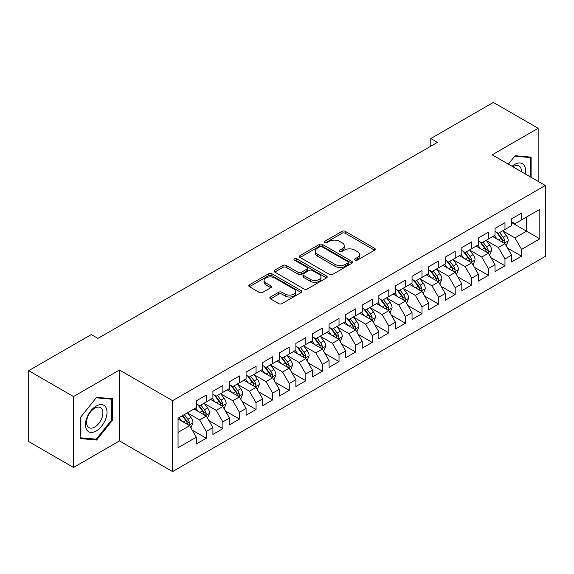 <?xml version="1.0" encoding="UTF-8"?>
<svg xmlns="http://www.w3.org/2000/svg" width="574" height="574" viewBox="0 0 574 574"><rect width="100%" height="100%" fill="white"/><g stroke="black" fill="none" stroke-linecap="round" stroke-linejoin="round"><path stroke-width="0.86" d="M355.005 260.151A1.614 0.933 0 0 0 357.286 260.151L374.592 250.164A2.303 1.327 0 0 0 375.267 249.216A2.303 1.327 0 0 0 374.592 248.277L345.268 231.351A2.303 1.327 0 0 0 342.011 231.351L324.705 241.345A1.614 0.933 0 0 0 324.231 242.006A1.614 0.933 0 0 0 324.705 242.659A1.614 0.933 0 0 0 326.986 242.659L329.225 241.367A7.369 4.255 0 0 1 339.65 241.367L342.097 242.78A7.369 4.255 0 0 1 344.249 245.787A7.369 4.255 0 0 1 342.097 248.8L339.851 250.092A1.614 0.933 0 0 0 339.385 250.745A1.614 0.933 0 0 0 339.851 251.405A1.614 0.933 0 0 0 342.133 251.405L344.371 250.113A7.369 4.255 0 0 1 354.797 250.113L357.243 251.527A7.369 4.255 0 0 1 359.403 254.533A7.369 4.255 0 0 1 357.243 257.539L355.005 258.838A1.614 0.933 0 0 0 354.531 259.491A1.614 0.933 0 0 0 355.005 260.151L355.005 258.838M270.505 296.995A2.303 1.327 0 0 0 269.83 297.935A2.303 1.327 0 0 0 270.505 298.875L278.727 303.624A2.303 1.327 0 0 0 281.985 303.624L301.207 292.525A2.303 1.327 0 0 0 301.881 291.585A2.303 1.327 0 0 0 301.207 290.645L271.889 273.719A2.303 1.327 0 0 0 268.632 273.719L249.41 284.819A2.303 1.327 0 0 0 248.736 285.759A2.303 1.327 0 0 0 249.41 286.699L259.348 292.431A2.303 1.327 0 0 0 262.605 292.431L270.828 287.682A2.303 1.327 0 0 0 271.502 286.742A2.303 1.327 0 0 0 270.828 285.802L265.898 282.96A6.163 3.559 0 0 1 264.097 280.442A6.163 3.559 0 0 1 267.9 277.156A6.163 3.559 0 0 1 274.616 277.924L293.917 289.074A6.163 3.559 0 0 1 295.725 291.585A6.163 3.559 0 0 1 291.922 294.871A6.163 3.559 0 0 1 285.206 294.103L281.985 292.245A2.303 1.327 0 0 0 278.727 292.245L270.505 296.995L270.505 298.875M73.508 396.555L73.508 467.458L119.471 440.918L119.471 370.022L73.508 396.555L28.7 370.689L91.266 334.57L97.903 338.402L437.431 142.374L430.794 138.542L430.794 146.205M119.471 370.022L172.58 400.681L545.3 185.488L545.3 256.391L172.58 471.577L172.58 400.681M538.161 181.37L538.161 128.289L492.198 154.829L545.3 185.488M538.161 128.289L493.36 102.423L430.794 138.542M329.39 274.379A2.303 1.327 0 0 0 332.647 274.379L351.869 263.279A2.303 1.327 0 0 0 352.544 262.34A2.303 1.327 0 0 0 351.869 261.4L322.545 244.474A2.303 1.327 0 0 0 319.288 244.474L300.066 255.566A2.303 1.327 0 0 0 299.391 256.506A2.303 1.327 0 0 0 300.066 257.446L329.39 274.379M295.093 260.503A1.614 0.933 0 0 1 296.729 260.725L296.729 258.809L326.534 276.022A2.303 1.327 0 0 1 327.216 276.962A2.303 1.327 0 0 1 326.534 277.902L307.32 289.002A2.303 1.327 0 0 1 304.062 289.002L274.738 272.076L274.738 270.189A2.303 1.327 0 0 0 274.063 271.129A2.303 1.327 0 0 0 274.738 272.076M274.738 270.189L282.968 265.439A2.303 1.327 0 0 1 286.225 265.439L298.114 272.306A2.303 1.327 0 0 0 301.372 272.306L306.825 269.156A2.303 1.327 0 0 0 307.506 268.216A2.303 1.327 0 0 0 306.825 267.276L294.448 260.13A1.614 0.933 0 0 1 293.974 259.47A1.614 0.933 0 0 1 294.971 258.609A1.614 0.933 0 0 1 296.729 258.809M511.613 222.569L526.545 231.193L526.545 217.008L539.825 209.345L521.572 219.885L521.572 213.083L511.613 218.83L511.613 225.632L504.976 229.464L504.976 222.662L495.018 228.409L495.018 235.218L488.381 239.049L488.381 232.248L478.422 237.995L478.422 244.797L471.785 248.628L471.785 241.826L461.826 247.573L461.826 254.375L455.189 258.207L455.189 251.405L445.23 257.152L445.23 263.961L438.593 267.793L438.593 260.991L428.635 266.738L428.635 273.54L421.998 277.371L421.998 270.569L412.046 276.316L412.046 283.118L405.402 286.95L405.402 280.148L395.45 285.895L395.45 292.697L388.813 296.536L388.813 289.734L378.854 295.481L378.854 302.283L372.217 306.114L372.217 299.312L362.259 305.059L362.259 311.861L355.622 315.693L355.622 308.891L345.663 314.638L345.663 321.44L339.026 325.279L339.026 318.477L329.067 324.224L329.067 331.026L322.43 334.857L322.43 328.055L312.471 333.803L312.471 340.604L305.834 344.436L305.834 337.634L295.875 343.381L295.875 350.183L289.239 354.022L289.239 347.22L279.287 352.967L279.287 359.769L272.643 363.6L272.643 356.798L262.691 362.546L262.691 369.347L256.047 373.179L256.047 366.377L246.095 372.124L246.095 378.926L239.458 382.765L239.458 375.956L229.5 381.71L229.5 388.512L222.863 392.343L222.863 385.541L212.904 391.289L212.904 398.091L206.267 401.922L206.267 395.12L196.308 400.867L196.308 407.669L178.055 418.209L178.055 447.72L196.308 437.18L189.671 425.686L178.055 418.977M539.825 209.345L539.825 238.856L521.572 249.396L514.928 237.894L502.903 230.949M507.545 248.104L521.572 256.198L521.572 249.396M521.572 256.198L511.613 261.945L511.613 255.143L504.976 258.974L498.34 247.48L486.307 240.535M490.949 257.683L504.976 265.776L504.976 258.974M504.976 265.776L495.018 271.524L495.018 264.722L488.381 268.56L481.744 257.059L469.711 250.113M474.354 267.262L488.381 275.362L488.381 268.56M488.381 275.362L478.422 281.109L478.422 274.307L471.785 278.139L465.148 266.637L453.116 259.692M457.765 276.847L471.785 284.941L471.785 278.139M471.785 284.941L461.826 290.688L461.826 283.886L455.189 287.718L448.552 276.223L436.52 269.278M441.169 286.426L455.189 294.519L455.189 287.718M455.189 294.519L445.23 300.267L445.23 293.465L438.593 297.303L431.957 285.802L419.924 278.856M424.573 296.005L438.593 304.105L438.593 297.303M438.593 304.105L428.635 309.852L428.635 303.05L421.998 306.882L415.361 295.38L403.328 288.435M407.978 305.59L421.998 313.684L421.998 306.882M421.998 313.684L412.046 319.431L412.046 312.629L405.402 316.461L398.765 304.966L386.733 298.021M391.382 315.169L405.402 323.262L405.402 316.461M405.402 323.262L395.45 329.01L395.45 322.208L388.813 326.039L382.169 314.545L370.144 307.599M374.786 324.748L388.813 332.848L388.813 326.039M388.813 332.848L378.854 338.595L378.854 331.794L372.217 335.625L365.573 324.123L353.548 317.178M358.19 334.333L372.217 342.427L372.217 335.625M372.217 342.427L362.259 348.174L362.259 341.372L355.622 345.204L348.985 333.709L336.952 326.764M341.595 343.912L355.622 352.006L355.622 345.204M355.622 352.006L345.663 357.753L345.663 350.951L339.026 354.782L332.389 343.288L320.357 336.342M325.006 353.491L339.026 361.591L339.026 354.782M339.026 361.591L329.067 367.338L329.067 360.537L322.43 364.368L315.793 352.867L303.761 345.921M308.41 363.077L322.43 371.17L322.43 364.368M322.43 371.17L312.471 376.917L312.471 370.115L305.834 373.947L299.197 362.452L287.165 355.507M291.814 372.655L305.834 380.749L305.834 373.947M305.834 380.749L295.875 386.496L295.875 379.694L289.239 383.525L282.602 372.031L270.569 365.086M275.219 382.234L289.239 390.334L289.239 383.525M289.239 390.334L279.287 396.082L279.287 389.28L272.643 393.111L266.006 381.61L253.973 374.664M258.623 391.82L272.643 399.913L272.643 393.111M272.643 399.913L262.691 405.66L262.691 398.858L256.047 402.69L249.41 391.195L237.378 384.25M242.027 401.398L256.047 409.492L256.047 402.69M256.047 409.492L246.095 415.239L246.095 408.437L239.458 412.268L232.814 400.774L220.789 393.829M225.431 410.977L239.458 419.077L239.458 412.268M239.458 419.077L229.5 424.825L229.5 418.023L222.863 421.854L216.226 410.353L204.193 403.407M208.836 420.563L222.863 428.656L222.863 421.854M222.863 428.656L212.904 434.403L212.904 427.601L206.267 431.433L199.63 419.938L187.598 412.993M192.24 430.141L206.267 438.235L206.267 431.433M206.267 438.235L196.308 443.982L196.308 437.18M196.308 403.838L199.63 405.753L206.267 401.922M178.055 432.394L189.671 425.686M212.904 394.259L216.226 396.175L222.863 392.343M199.63 419.938L206.267 416.107L193.983 409.011M212.904 427.601L206.267 416.107M229.5 384.68L232.814 386.596L239.458 382.765M216.226 410.353L222.863 406.521L210.579 399.432M229.5 418.023L222.863 406.521M246.095 375.095L249.41 377.01L256.047 373.179M232.814 400.774L239.458 396.943L227.175 389.854M246.095 408.437L239.458 396.943M262.691 365.516L266.006 367.432L272.643 363.6M249.41 391.195L256.047 387.364L243.771 380.268M262.691 398.858L256.047 387.364M279.287 355.937L282.602 357.853L289.239 354.022M266.006 381.61L272.643 377.778L260.366 370.689M279.287 389.28L272.643 377.778M295.875 346.352L299.197 348.267L305.834 344.436M282.602 372.031L289.239 368.199L276.962 361.111M295.875 379.694L289.239 368.199M312.471 336.773L315.793 338.689L322.43 334.857M299.197 362.452L305.834 358.621L293.558 351.525M312.471 370.115L305.834 358.621M329.067 327.194L332.389 329.11L339.026 325.279M315.793 352.867L322.43 349.035L310.147 341.946M329.067 360.537L322.43 349.035M345.663 317.609L348.985 319.524L355.622 315.693M332.389 343.288L339.026 339.456L326.742 332.368M345.663 350.951L339.026 339.456M362.259 308.03L365.573 309.946L372.217 306.114M348.985 333.709L355.622 329.878L343.338 322.782M362.259 341.372L355.622 329.878M378.854 298.451L382.169 300.367L388.813 296.536M365.573 324.123L372.217 320.292L359.934 313.203M378.854 331.794L372.217 320.292M395.45 288.866L398.765 290.781L405.402 286.95M382.169 314.545L388.813 310.713L376.53 303.624M395.45 322.208L388.813 310.713M412.046 279.287L415.361 281.203L421.998 277.371M398.765 304.966L405.402 301.135L393.125 294.039M412.046 312.629L405.402 301.135M428.635 269.708L431.957 271.624L438.593 267.793M415.361 295.38L421.998 291.549L409.721 284.46M428.635 303.05L421.998 291.549M445.23 260.122L448.552 262.038L455.189 258.207M431.957 285.802L438.593 281.97L426.317 274.881M445.23 293.465L438.593 281.97M461.826 250.544L465.148 252.46L471.785 248.628M448.552 276.223L455.189 272.392L442.906 265.296M461.826 283.886L455.189 272.392M478.422 240.965L481.744 242.881L488.381 239.049M465.148 266.637L471.785 262.806L459.501 255.717M478.422 274.307L471.785 262.806M495.018 231.379L498.34 233.295L504.976 229.464M481.744 257.059L488.381 253.227L476.097 246.138M495.018 264.722L488.381 253.227M511.613 221.801L514.928 223.717L521.572 219.885M498.34 247.48L504.976 243.649L492.693 236.553M511.613 255.143L504.976 243.649M28.7 370.689L28.7 441.593L73.508 467.458M119.471 440.918L172.58 471.577M514.928 237.894L526.545 231.193L539.825 238.856M531.108 177.294L531.108 157.14L515.1 155.705L508.32 164.135M112.59 420.118L112.59 398.772L96.576 397.337L80.561 417.262L80.561 438.615L96.576 440.043L112.59 420.118L111.758 419.644M355.65 260.381L357.243 259.462A7.369 4.255 0 0 0 359.403 256.449L359.403 254.533M344.249 245.787L344.249 247.703A7.369 4.255 0 0 1 342.097 250.716L340.497 251.634M374.557 250.178L345.268 233.266A2.303 1.327 0 0 0 342.011 233.266L325.35 242.888M351.833 263.294L322.545 246.389A2.303 1.327 0 0 0 319.288 246.389L300.102 257.468M347.794 263A1.614 0.933 0 0 0 348.267 262.34A1.614 0.933 0 0 0 347.794 261.679L322.057 246.82A1.614 0.933 0 0 0 319.775 246.82L317.415 248.183A7.369 4.255 0 0 0 315.255 251.197A7.369 4.255 0 0 0 317.415 254.203L335.008 264.363A7.369 4.255 0 0 0 345.433 264.363L347.794 263L347.794 264.915A1.614 0.933 0 0 0 348.267 264.255L348.267 262.34M315.255 251.197L315.255 253.112A7.369 4.255 0 0 0 317.415 256.119L317.415 254.203M347.794 264.915L345.433 266.279A7.369 4.255 0 0 1 335.008 266.279L317.415 256.119M274.767 272.09L282.968 267.362L282.968 265.439M307.506 268.216L307.506 270.132A2.303 1.327 0 0 1 306.825 271.072L301.372 274.221A2.303 1.327 0 0 1 298.114 274.221L286.225 267.362A2.303 1.327 0 0 0 282.968 267.362M296.729 260.725L326.506 277.924M310.455 279.43A6.163 3.559 0 0 0 317.171 280.205A6.163 3.559 0 0 0 320.974 276.919A6.163 3.559 0 0 0 319.166 274.401L312.364 270.476A2.303 1.327 0 0 0 309.106 270.476L303.653 273.626A2.303 1.327 0 0 0 302.979 274.566A2.303 1.327 0 0 0 303.653 275.506L310.455 279.43L310.455 281.346A6.163 3.559 0 0 0 317.171 282.121A6.163 3.559 0 0 0 320.974 278.835L320.974 276.919M302.979 274.566L302.979 276.481A2.303 1.327 0 0 0 303.653 277.421L303.653 275.506M310.455 281.346L303.653 277.421M295.725 291.585L295.725 293.501A6.163 3.559 0 0 1 291.922 296.787A6.163 3.559 0 0 1 285.206 296.019L281.985 294.161A2.303 1.327 0 0 0 278.727 294.161L270.533 298.896M264.097 280.442L264.097 282.358A6.163 3.559 0 0 0 265.898 284.876L265.898 282.96M270.799 287.703L265.898 284.876M301.178 292.546L271.889 275.635A2.303 1.327 0 0 0 268.632 275.635L249.439 286.713M94.882 439.067L96.576 440.043M506.203 245.772L508.263 240.75A6.221 3.588 -120 0 0 506.275 235.455L502.752 230.748M497.134 239.121L494.451 235.541M493.202 236.847L492.894 236.438M503.8 242.967L504.768 242.106L504.905 241.015A6.221 3.588 -120 0 0 503.118 237.277L499.595 232.57M497.586 232.865L501.941 238.676A3.171 1.83 60 0 1 502.515 239.638L504.905 241.015M496.488 232.233L501.131 238.425A6.221 3.588 60 0 1 502.91 242.171L503.039 242.529M489.608 255.351L491.667 250.336A6.221 3.588 -120 0 0 489.679 245.041L486.156 240.334M480.538 248.7L477.855 245.12M476.607 246.425L476.298 246.024M487.204 252.553L488.173 251.685L488.309 250.601A6.221 3.588 -120 0 0 486.53 246.856L482.999 242.149M480.99 242.443L485.346 248.255A3.171 1.83 60 0 1 485.92 249.216L488.309 250.601M479.893 241.812L484.535 248.011A6.221 3.588 60 0 1 486.314 251.749L486.443 252.108M473.012 264.937L475.071 259.914A6.221 3.588 -120 0 0 473.084 254.619L469.561 249.912M463.943 258.278L461.259 254.705M460.011 256.011L459.702 255.602M470.615 262.131L471.577 261.263L471.713 260.18A6.221 3.588 -120 0 0 469.934 256.442L466.404 251.735M464.395 252.029L468.75 257.841A3.171 1.83 60 0 1 469.324 258.802L471.713 260.18M463.297 251.398L467.939 257.59A6.221 3.588 60 0 1 469.719 261.328L469.848 261.687M525.217 173.893A15.254 8.811 120 0 0 524.105 165.247A15.254 8.811 120 0 0 512.108 166.324M521.414 171.698A11.552 6.666 120 0 0 520.324 167.192A11.552 6.666 120 0 0 519.025 165.994A11.552 6.666 120 0 0 512.891 166.783M514.735 156.157L530.283 157.563L530.283 176.821M529.257 156.967L530.283 157.563M508.349 164.157L514.763 156.178M86.896 430.12A15.254 8.811 120 0 0 101.634 426.173A15.254 8.811 120 0 0 105.58 406.88A15.254 8.811 120 0 0 90.85 410.826A15.254 8.811 120 0 0 86.896 430.12M87.657 426.425A11.552 6.666 120 0 0 88.956 427.63A11.552 6.666 120 0 0 99.704 422.234A11.552 6.666 120 0 0 101.799 408.824A11.552 6.666 120 0 0 100.5 407.626A11.552 6.666 120 0 0 89.759 413.015A11.552 6.666 120 0 0 87.657 426.425M96.238 397.811L111.758 399.195L111.758 419.888L96.238 439.189L80.726 437.804L80.726 417.111L96.21 397.789M110.732 398.6L111.758 399.195M456.416 274.516L458.475 269.493A6.221 3.588 -120 0 0 456.488 264.198L452.965 259.491M447.347 267.864L444.671 264.284M443.415 265.59L443.106 265.181M454.02 271.71L454.981 270.849L455.117 269.758A6.221 3.588 -120 0 0 453.338 266.02L449.815 261.313M447.799 261.608L452.154 267.419A3.171 1.83 60 0 1 452.728 268.381L455.117 269.758M446.708 260.976L451.343 267.168A6.221 3.588 60 0 1 453.123 270.914L453.252 271.272M439.82 284.094L441.88 279.079A6.221 3.588 -120 0 0 439.892 273.784L436.369 269.077M430.751 277.443L428.075 273.863M426.819 275.168L426.511 274.767M437.424 281.296L438.385 280.428L438.522 279.344A6.221 3.588 -120 0 0 436.742 275.599L433.219 270.892M431.203 271.186L435.558 276.998A3.171 1.83 60 0 1 436.132 277.959L438.522 279.344M430.113 270.555L434.748 276.754A6.221 3.588 60 0 1 436.534 280.492L436.656 280.851M423.225 293.68L425.284 288.657A6.221 3.588 -120 0 0 423.303 283.362L419.773 278.655M414.155 287.022L411.479 283.448M410.223 284.754L409.922 284.345M420.828 290.875L421.79 290.006L421.926 288.923A6.221 3.588 -120 0 0 420.146 285.185L416.624 280.478M414.607 280.772L418.963 286.584A3.171 1.83 60 0 1 419.537 287.545L421.926 288.923M413.517 280.141L418.159 286.333A6.221 3.588 60 0 1 419.938 290.071L420.06 290.43M406.636 303.259L408.688 298.236A6.221 3.588 -120 0 0 406.708 292.941L403.178 288.234M397.56 296.607L394.883 293.027M393.628 294.333L393.326 293.924M404.232 300.453L405.194 299.585L405.33 298.502A6.221 3.588 -120 0 0 403.551 294.763L400.028 290.057M398.012 290.351L402.367 296.162A3.171 1.83 60 0 1 402.948 297.124L405.33 298.502M396.921 289.719L401.563 295.911A6.221 3.588 60 0 1 403.343 299.657L403.465 300.015M390.04 312.837L392.092 307.822A6.221 3.588 -120 0 0 390.112 302.527L386.582 297.82M380.964 306.186L378.288 302.606M377.032 303.911L376.731 303.51M387.637 310.039L388.598 309.171L388.734 308.087A6.221 3.588 -120 0 0 386.955 304.342L383.432 299.635M381.423 299.929L385.771 305.741A3.171 1.83 60 0 1 386.352 306.703L388.734 308.087M380.325 299.298L384.967 305.49A6.221 3.588 60 0 1 386.747 309.235L386.869 309.594M373.444 322.423L375.496 317.4A6.221 3.588 -120 0 0 373.516 312.105L369.993 307.399M364.375 315.765L361.692 312.191M360.436 313.497L360.135 313.088M371.041 319.618L372.009 318.749L372.146 317.666A6.221 3.588 -120 0 0 370.359 313.928L366.836 309.221M364.827 309.515L369.182 315.327A3.171 1.83 60 0 1 369.756 316.288L372.146 317.666M363.729 308.884L368.372 315.076A6.221 3.588 60 0 1 370.151 318.814L370.28 319.173M356.849 332.002L358.908 326.979A6.221 3.588 -120 0 0 356.92 321.684L353.397 316.977M347.779 325.35L345.096 321.77M343.848 323.076L343.539 322.667M354.445 329.196L355.414 328.328L355.55 327.245A6.221 3.588 -120 0 0 353.771 323.506L350.24 318.8M348.231 319.094L352.587 324.906A3.171 1.83 60 0 1 353.161 325.867L355.55 327.245M347.134 318.462L351.776 324.654A6.221 3.588 60 0 1 353.555 328.393L353.684 328.759M340.253 341.58L342.312 336.565A6.221 3.588 -120 0 0 340.325 331.27L336.802 326.563M331.184 334.929L328.5 331.349M327.252 332.655L326.943 332.253M337.856 338.782L338.818 337.914L338.954 336.83A6.221 3.588 -120 0 0 337.175 333.085L333.645 328.378M331.636 328.672L335.991 334.484A3.171 1.83 60 0 1 336.565 335.446L338.954 336.83M330.538 328.041L335.18 334.233A6.221 3.588 60 0 1 336.96 337.978L337.089 338.337M323.657 351.166L325.716 346.144A6.221 3.588 -120 0 0 323.729 340.848L320.206 336.142M314.588 344.508L311.904 340.934M310.656 342.24L310.347 341.831M321.261 348.361L322.222 347.492L322.358 346.409A6.221 3.588 -120 0 0 320.579 342.671L317.049 337.964M315.04 338.258L319.395 344.07A3.171 1.83 60 0 1 319.969 345.031L322.358 346.409M313.949 337.627L318.584 343.819A6.221 3.588 60 0 1 320.364 347.557L320.493 347.916M307.061 360.745L309.121 355.722A6.221 3.588 -120 0 0 307.133 350.427L303.61 345.72M297.992 354.093L295.316 350.513M294.06 351.819L293.752 351.41M304.665 357.939L305.626 357.071L305.763 355.988A6.221 3.588 -120 0 0 303.983 352.249L300.46 347.543M298.444 347.837L302.799 353.649A3.171 1.83 60 0 1 303.373 354.61L305.763 355.988M297.354 347.205L301.989 353.397A6.221 3.588 60 0 1 303.768 357.136L303.897 357.502M290.466 370.323L292.525 365.308A6.221 3.588 -120 0 0 290.537 360.013L287.014 355.306M281.396 363.672L278.72 360.092M277.464 361.398L277.163 360.996M288.069 367.525L289.031 366.657L289.167 365.573A6.221 3.588 -120 0 0 287.387 361.828L283.865 357.121M281.848 357.415L286.204 363.227A3.171 1.83 60 0 1 286.778 364.189L289.167 365.573M280.758 356.784L285.393 362.976A6.221 3.588 60 0 1 287.179 366.721L287.301 367.08M273.877 379.909L275.929 374.887A6.221 3.588 -120 0 0 273.949 369.591L270.419 364.885M264.801 373.251L262.124 369.678M260.869 370.983L260.567 370.574M271.473 377.104L272.435 376.235L272.571 375.152A6.221 3.588 -120 0 0 270.792 371.414L267.269 366.707M265.253 367.001L269.608 372.813A3.171 1.83 60 0 1 270.182 373.774L272.571 375.152M264.162 366.37L268.804 372.562A6.221 3.588 60 0 1 270.584 376.3L270.706 376.659M257.281 389.488L259.333 384.465A6.221 3.588 -120 0 0 257.353 379.17L253.823 374.463M248.205 382.836L245.529 379.256M244.273 380.562L243.972 380.153M254.878 386.682L255.839 385.814L255.975 384.731A6.221 3.588 -120 0 0 254.196 380.993L250.673 376.286M248.657 376.58L253.012 382.392A3.171 1.83 60 0 1 253.593 383.353L255.975 384.731M247.566 375.948L252.208 382.141A6.221 3.588 60 0 1 253.988 385.879L254.11 386.245M240.685 399.066L242.737 394.051A6.221 3.588 -120 0 0 240.757 388.756L237.234 384.049M231.616 392.415L228.933 388.835M227.677 390.141L227.376 389.739M238.282 396.268L239.25 395.4L239.387 394.316A6.221 3.588 -120 0 0 237.6 390.571L234.077 385.864M232.068 386.159L236.416 391.97A3.171 1.83 60 0 1 236.997 392.932L239.387 394.316M230.97 385.527L235.613 391.719A6.221 3.588 60 0 1 237.392 395.464L237.514 395.823M224.09 408.652L226.149 403.63A6.221 3.588 -120 0 0 224.161 398.334L220.638 393.628M215.02 401.994L212.337 398.421M211.089 399.726L210.78 399.317M221.686 405.847L222.655 404.979L222.791 403.895A6.221 3.588 -120 0 0 221.012 400.157L217.481 395.45M215.472 395.744L219.828 401.556A3.171 1.83 60 0 1 220.402 402.518L222.791 403.895M214.375 395.113L219.017 401.305A6.221 3.588 60 0 1 220.796 405.043L220.925 405.402M207.494 418.231L209.553 413.208A6.221 3.588 -120 0 0 207.566 407.913L204.043 403.206M198.425 411.58L195.741 407.999M194.493 409.305L194.184 408.896M205.09 415.425L206.059 414.557L206.195 413.474A6.221 3.588 -120 0 0 204.416 409.736L200.886 405.029M198.877 405.323L203.232 411.135A3.171 1.83 60 0 1 203.806 412.096L206.195 413.474M197.779 404.692L202.421 410.884A6.221 3.588 60 0 1 204.201 414.622L204.33 414.988M190.898 427.809L192.957 422.794A6.221 3.588 -120 0 0 190.97 417.499L187.447 412.792M181.829 421.158L179.145 417.578M188.502 425.011L189.463 424.143L189.599 423.06A6.221 3.588 -120 0 0 187.82 419.314L184.29 414.607M182.733 415.511L186.636 420.713A3.171 1.83 60 0 1 187.21 421.675L189.599 423.06M182.302 415.763L185.825 420.462A6.221 3.588 60 0 1 187.605 424.208L187.734 424.566M357.243 259.462L357.243 257.539M339.851 251.405L339.851 250.092M342.097 250.716L342.097 248.8M324.705 242.659L324.705 241.345M342.011 233.266L342.011 231.351M345.268 233.266L345.268 231.351M374.592 250.164L374.592 248.277M300.066 257.446L300.066 255.566M319.288 246.389L319.288 244.474M322.545 246.389L322.545 244.474M351.869 263.279L351.869 261.4M335.008 266.279L335.008 264.363M345.433 266.279L345.433 264.363M286.225 267.362L286.225 265.439M298.114 274.221L298.114 272.306M301.372 274.221L301.372 272.306M306.825 271.072L306.825 269.156M326.534 277.902L326.534 276.022M278.727 294.161L278.727 292.245M281.985 294.161L281.985 292.245M285.206 296.019L285.206 294.103M270.828 287.682L270.828 285.802M249.41 286.699L249.41 284.819M268.632 275.635L268.632 273.719M271.889 275.635L271.889 273.719M301.207 292.525L301.207 290.645M504.194 243.197L508.22 240.872M503.118 237.277L506.275 235.455M498.533 239.925L501.131 238.425M487.599 252.775L491.624 250.451M486.53 246.856L489.679 245.041M481.938 249.511L484.535 248.011M471.003 262.361L475.028 260.036M469.934 256.442L473.084 254.619M465.342 259.089L467.939 257.59M454.407 271.94L458.432 269.615M453.338 266.02L456.488 264.198M448.746 268.668L451.343 267.168M437.811 281.518L441.837 279.194M436.742 275.599L439.892 273.784M432.15 278.254L434.748 276.754M421.223 291.104L425.241 288.779M420.146 285.185L423.303 283.362M415.554 287.832L418.159 286.333M404.627 300.683L408.652 298.358M403.551 294.763L406.708 292.941M398.966 297.411L401.563 295.911M388.031 310.261L392.056 307.937M386.955 304.342L390.112 302.527M382.37 306.997L384.967 305.49M371.435 319.847L375.461 317.522M370.359 313.928L373.516 312.105M365.774 316.575L368.372 315.076M354.84 329.426L358.865 327.101M353.771 323.506L356.92 321.684M349.179 326.154L351.776 324.654M338.244 339.004L342.269 336.68M337.175 333.085L340.325 331.27M332.583 335.74L335.18 334.233M321.648 348.59L325.673 346.266M320.579 342.671L323.729 340.848M315.987 345.318L318.584 343.819M305.052 358.169L309.077 355.844M303.983 352.249L307.133 350.427M299.391 354.897L301.989 353.397M288.464 367.747L292.482 365.423M287.387 361.828L290.537 360.013M282.795 364.483L285.393 362.976M271.868 377.333L275.893 375.009M270.792 371.414L273.949 369.591M266.2 374.061L268.804 372.562M255.272 386.912L259.297 384.587M254.196 380.993L257.353 379.17M249.611 383.64L252.208 382.141M238.676 396.491L242.702 394.166M237.6 390.571L240.757 388.756M233.015 393.226L235.613 391.719M222.081 406.076L226.106 403.752M221.012 400.157L224.161 398.334M216.42 402.805L219.017 401.305M205.485 415.655L209.51 413.33M204.416 409.736L207.566 407.913M199.824 412.383L202.421 410.884M188.889 425.234L192.914 422.909M187.82 419.314L190.97 417.499M183.228 421.969L185.825 420.462"/></g></svg>
